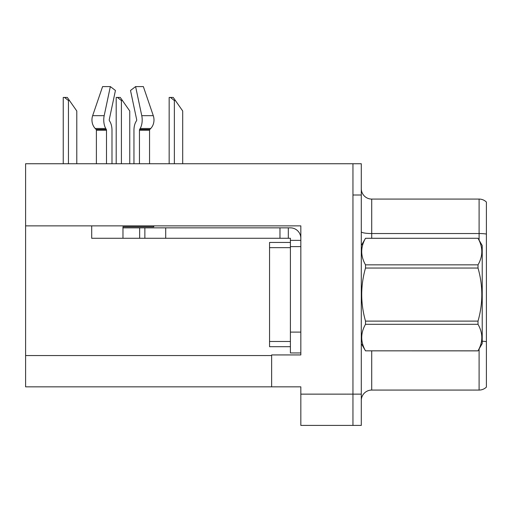 <?xml version="1.0" encoding="UTF-8"?>
<svg xmlns="http://www.w3.org/2000/svg" width="512" height="512" viewBox="0 0 512 512"><rect width="100%" height="100%" fill="white"/><g stroke="black" fill="none" stroke-linecap="round" stroke-linejoin="round"><path stroke-width="0.77" d="M300.832 246.618L300.832 332.102L290.4 332.102L290.4 352.954L300.832 352.954L300.832 332.102L300.832 354.938L271.635 354.938L271.635 386.835L25.6 386.835L25.6 225.869L300.832 225.869L300.832 246.618L290.4 246.618L290.4 238.278L279.974 238.278L279.974 227.853L290.4 227.853A10.426 10.426 0 0 1 300.826 238.285M271.635 386.835L300.832 386.835L300.832 425.414L352.954 425.414L352.954 394.138L352.954 425.414L361.293 425.414L361.293 394.138L352.954 394.138L352.954 163.738L25.6 163.738L25.6 225.869M361.293 400.493A10.426 10.426 0 0 1 371.718 390.067L479.104 390.067L479.104 348.992M352.954 163.738L361.293 163.738L361.293 195.014L352.954 195.014L352.954 394.138L300.832 394.138M486.4 202.061A10.426 10.426 0 0 0 479.104 199.078A10.426 10.426 0 0 1 486.4 202.061L486.4 387.091A10.426 10.426 0 0 1 479.104 390.067M361.293 195.014L361.293 394.138M486.4 234.054A10.426 1.811 180 0 0 479.104 233.536L479.104 199.078L371.718 199.078A10.426 10.426 0 0 1 361.293 188.653A10.426 10.426 0 0 0 371.718 199.078L371.718 238.278M139.45 163.738L139.45 130.208A1.043 0.55 90 0 1 139.629 129.434L140.186 128.486A11.469 6.042 -90 0 0 141.76 115.674L135.603 86.586L143.354 86.586L153.286 115.674A11.469 9.747 90 0 1 150.746 128.486L149.85 129.434A1.043 0.883 -90 0 0 149.555 130.208L149.555 163.738M175.411 100.557L174.368 100.557L170.426 97.434L173.222 97.434L182.707 110.982L182.707 163.738M169.158 163.738L169.158 97.434L170.426 97.434M122.451 100.557L121.408 100.557L117.466 97.434L120.262 97.434L129.747 110.982L129.747 163.738M116.198 163.738L116.198 97.434L117.466 97.434M69.491 100.557L68.448 100.557L64.506 97.434L67.296 97.434L76.787 110.982L76.787 163.738M63.238 163.738L63.238 97.434L64.506 97.434M153.773 225.869L153.773 226.81L122.97 226.81L122.97 227.853L144.864 227.853L144.864 238.278L91.699 238.278L91.699 225.869M111.987 163.738L111.987 130.208A11.469 6.042 90 0 0 109.984 121.67L109.427 120.723A1.043 0.55 -90 0 1 109.28 119.558L115.437 90.477L110.342 86.586L104.186 115.674A11.469 6.042 90 0 0 105.76 128.486L106.317 129.434A1.043 0.55 -90 0 1 106.496 130.208L106.496 163.738M96.39 163.738L96.39 130.208A1.043 0.883 90 0 0 96.096 129.434L95.194 128.486A11.469 9.747 -90 0 1 92.659 115.674L102.592 86.586L110.342 86.586M136.518 120.723A1.043 0.55 90 0 0 136.659 119.558A1.043 0.55 90 0 1 136.518 120.723L135.962 121.67A11.469 6.042 -90 0 0 133.958 130.208L133.958 163.738M109.28 119.558A1.043 0.55 -90 0 0 109.427 120.723L109.984 121.67M135.603 86.586L130.509 90.477L136.659 119.558M149.85 129.434A1.043 0.883 -90 0 0 149.555 130.208A1.043 0.883 -90 0 1 149.85 129.434L139.629 129.434M144.864 227.853L279.974 227.853M144.864 238.278L279.974 238.278M290.4 352.954L300.832 352.954M288.314 238.278L288.314 227.853M300.832 240.365L290.4 240.365M290.4 332.102L290.406 242.445L269.555 242.445L269.555 346.701L290.4 346.701M361.293 245.574L365.51 238.278L478.016 238.278L482.227 245.574L482.227 343.571L478.016 350.842C483.066 342.029 483.066 333.184 478.016 324.307L365.51 324.307C360.461 333.114 360.461 341.958 365.51 350.842L478.016 350.874M478.016 238.278L365.51 238.304C360.461 247.117 360.461 255.962 365.51 264.845L365.51 268.038C360.461 285.683 360.461 303.373 365.51 321.107L365.51 324.307M365.51 264.845L478.016 264.845C483.066 256.032 483.066 247.187 478.016 238.304M478.016 264.845L478.016 268.038L365.51 268.038M365.51 321.107L478.016 321.107C483.066 303.373 483.066 285.683 478.016 268.038M478.016 321.107L478.016 324.307M361.293 343.571L365.51 350.874M365.51 350.842L478.016 350.842M25.6 355.565L271.635 355.565M371.718 350.874L371.718 390.067M479.104 240.16L479.104 233.536L371.718 233.536A10.426 1.811 -0 0 1 361.293 231.725M486.4 341.645A10.426 1.811 180 0 0 482.227 341.21M174.368 163.738L174.368 100.557M121.408 163.738L121.408 100.557M68.448 163.738L68.448 100.557M122.97 238.278L122.97 227.853M149.555 130.208L139.45 130.208M106.496 130.208L96.39 130.208M104.186 115.674L92.659 115.674M153.286 115.674L141.76 115.674M105.76 128.486L95.194 128.486M150.746 128.486L140.186 128.486M106.317 129.434L96.096 129.434M165.715 238.278L165.715 227.853M139.654 238.278L139.654 227.853M269.555 341.485L290.4 341.485M269.555 247.661L290.4 247.661"/></g></svg>
